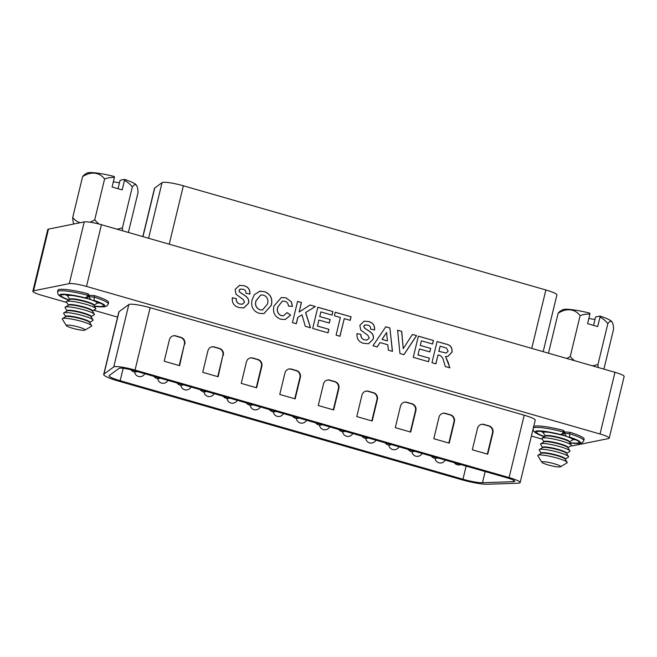 <?xml version="1.0" encoding="UTF-8"?>
<svg xmlns="http://www.w3.org/2000/svg" width="657" height="657" viewBox="0 0 657 657"><rect width="100%" height="100%" fill="white"/><g stroke="black" fill="none" stroke-linecap="round" stroke-linejoin="round"><path stroke-width="0.99" d="M84.646 297.736C86.026 297.843 87.069 297.03 87.783 295.289L88.137 293.81L88.859 295.05L88.498 296.529C87.553 298.212 86.313 298.697 84.786 297.974L84.646 297.736A23.282 3.277 -166.4 0 0 61.15 294.303A23.282 3.277 -166.4 0 0 68.87 300.068M63.581 294.582L63.203 294.804C65.61 294.196 72.943 295.297 85.221 298.114L84.786 297.974A21.886 3.08 13.6 0 0 62.587 294.656A21.886 3.08 13.6 0 0 69.141 299.912M560.175 434.408C561.554 434.515 562.597 433.694 563.312 431.961L563.665 430.483L564.388 431.723L564.026 433.193C563.082 434.885 561.842 435.361 560.314 434.647L560.175 434.408A23.282 3.277 -166.4 0 0 536.679 430.976A23.282 3.277 -166.4 0 0 544.398 436.741M539.11 431.247L538.732 431.477C541.13 430.861 548.472 431.969 560.75 434.786L560.314 434.647A21.886 3.08 13.6 0 0 538.116 431.321A21.886 3.08 13.6 0 0 544.669 436.577M48.495 229.112L33.564 290.821A13.945 1.963 -166.4 0 0 32.85 291.232L47.78 229.523A13.945 1.963 13.6 0 1 48.495 229.112L84.236 221.902A13.945 1.963 13.6 0 1 101.433 224.71L614.96 372.305A13.945 1.963 13.6 0 1 624.15 376.461L609.22 438.17A13.945 1.963 -166.4 0 0 600.03 434.014L614.96 372.305M542.312 439.172L531.39 436.026M117.578 317.101L93.672 310.227M66.784 302.499L42.04 295.387A13.945 1.963 -166.4 0 1 32.85 291.232M428.578 361.736L413.253 357.326L418.369 336.154L433.439 340.482L432.585 344.013L421.416 340.802L420.299 345.418L430.688 348.407L429.842 351.93L419.445 348.949L418 354.92L429.432 358.205L428.578 361.736M389.888 327.966L392.467 351.355L388.336 350.165L387.802 344.785L380.025 342.552L377.134 346.945L372.979 345.754L385.766 326.784L389.888 327.966L392.377 351.331M339.981 336.269L336.088 335.152L340.359 317.503L334.38 315.787L335.234 312.256L351.084 316.814L350.23 320.345L344.252 318.62L339.981 336.269M296.34 323.729L292.439 322.603L297.564 301.432L301.456 302.548L299.165 312.034L310.005 305.004L315.36 306.548L305.686 312.518L310.498 327.794L305.308 326.307L301.965 314.826L297.884 317.339L296.34 323.729M259.145 313.332C252.994 311.032 250.645 306.532 252.099 299.822L254.308 294.706L259.876 291.199L264.344 291.593C270.52 293.95 272.852 298.5 271.349 305.25L263.966 313.627L259.145 313.332M259.4 291.281L264.344 291.593M101.433 224.71L86.502 286.419L600.03 434.014M238.844 307.492C234.032 306.137 231.855 302.902 232.315 297.777L236.274 298.623C236.077 301.407 237.259 303.197 239.805 303.994L242.351 304.216L244.568 302.236L243.205 299.493L236.011 294.221L235.157 289.458L239.386 285.352L243.796 285.688C248.223 286.772 250.251 289.581 249.874 294.114L245.907 293.26C246.038 291.084 245.061 289.737 242.991 289.228L240.076 289.195L239.123 290.295L239.419 291.733C242.934 294.952 250.284 296.915 248.477 303.312L243.837 307.911L238.844 307.492M240.561 289.047L239.123 290.295M281.336 315.639L283.52 315.762L287.068 312.642L290.64 315.122L285.237 319.507L280.638 319.212C274.774 316.871 272.548 312.469 273.944 306.014L281.352 297.531L285.967 297.81L291.38 301.842L292.48 306.359L288.39 306.055C288.3 303.583 287.117 301.982 284.842 301.259L282.387 301.111L277.919 306.827C276.589 310.975 277.73 313.906 281.336 315.639L283.471 315.771M328.032 332.836L312.707 328.434L317.824 307.254L332.894 311.582L332.04 315.114L320.871 311.903L319.754 316.518L330.151 319.507L329.297 323.039L318.9 320.049L317.454 326.02L328.886 329.305L328.032 332.836M363.551 343.332C358.738 341.977 356.562 338.741 357.022 333.616L360.98 334.462C360.783 337.255 361.966 339.037 364.512 339.833L367.058 340.063L369.275 338.076L367.912 335.333L360.718 330.06L359.864 325.305L364.093 321.199L368.503 321.528C372.93 322.612 374.958 325.42 374.58 329.954L370.614 329.108C370.745 326.923 369.768 325.576 367.698 325.075L364.783 325.034L363.83 326.135L364.126 327.572C367.641 330.791 374.991 332.762 373.184 339.16L368.552 343.751L363.551 343.332M365.267 324.887L363.83 326.135M403.965 354.657L399.957 353.507L397.592 330.175L401.706 331.358L403.258 348.653L412.415 334.438L416.554 335.628L403.965 354.657M435.854 363.822L431.953 362.705L437.077 341.525L445.586 343.972C450.283 344.744 452.435 347.454 452.024 352.103L447.951 356.414L445.536 356.464L449.881 367.854L445.331 366.549L443.606 360.915C443.064 357.901 441.496 355.971 438.892 355.117L438.022 354.862L435.854 363.822M33.564 290.821L69.305 283.61L84.236 221.902M609.22 438.17A13.945 1.963 -166.4 0 1 608.505 438.58L572.764 445.791A13.945 1.963 -166.4 0 1 570.892 445.881M101.597 303.78L93.138 300.372C90.88 300.011 89.59 298.795 89.27 296.75L89.631 295.272L94.559 295.658A26.066 3.671 13.6 0 1 108.61 302.499L108.257 303.969A26.066 3.671 13.6 0 0 94.206 297.136L94.559 295.658M94.386 306.244A23.282 3.277 -166.4 0 0 94.091 300.446L94.206 297.136L89.27 296.75A12.409 1.749 -166.4 0 0 88.498 296.529L87.783 295.289A26.066 3.671 13.6 0 0 57.578 291.708L57.931 290.238A26.066 3.671 13.6 0 1 88.137 293.81M577.125 440.445L568.666 437.045C566.408 436.675 565.119 435.468 564.798 433.415L565.151 431.945L570.087 432.331A26.066 3.671 13.6 0 1 584.139 439.163L583.777 440.642A26.066 3.671 13.6 0 0 569.726 433.801L570.087 432.331M533.681 426.574A26.066 3.671 13.6 0 1 563.665 430.483M564.314 432.002A17.148 2.414 13.6 0 1 565.086 432.224M88.794 295.33A17.148 2.414 13.6 0 1 89.557 295.551M86.502 286.419A13.945 1.963 -166.4 0 0 69.305 283.61M232.307 297.81L236.274 298.623M236.192 298.639C235.994 301.423 237.169 303.214 239.715 304.01L239.805 303.994M239.715 304.01L242.31 304.224M239.345 285.36L243.796 285.688M243.706 285.705C248.141 286.789 250.161 289.597 249.783 294.131M240.519 289.055L239.986 289.211M239.033 290.312L239.419 291.733M239.337 291.749C242.844 294.968 250.194 296.931 248.395 303.337L248.477 303.312M248.395 303.337L243.796 307.919M259.359 291.289L259.786 291.215M264.254 291.609C270.429 293.966 272.77 298.516 271.267 305.267L271.349 305.25M271.267 305.267L263.925 313.635M260.755 294.985L255.943 300.824C254.801 305.103 256.115 308.1 259.909 309.817L262.578 309.956M263.539 295.133L260.796 294.977L256.033 300.807C254.883 305.086 256.205 308.084 259.991 309.8L262.628 309.948L267.481 304.035C268.664 299.748 267.35 296.783 263.539 295.133M287.043 312.699L290.64 315.122M290.55 315.138L285.195 319.516M281.311 297.539L285.967 297.81M285.877 297.826L291.38 301.842M291.297 301.859L292.39 306.376M282.346 301.12L277.919 306.827M277.829 306.844C276.507 310.991 277.64 313.923 281.245 315.656M297.555 301.473L301.456 302.548M301.374 302.565L299.165 312.034M309.956 305.037L315.36 306.548M315.27 306.564L305.686 312.518M305.595 312.535L310.391 327.769M297.884 317.339L301.965 314.826M297.793 317.356L296.258 323.704M317.816 307.295L332.894 311.582M332.812 311.607L331.966 315.089M319.754 316.518L320.871 311.903M319.663 316.534L330.151 319.507M330.06 319.524L329.214 323.014M317.454 326.02L318.9 320.049M317.372 326.036L328.886 329.305M328.804 329.321L327.958 332.812M335.226 312.297L351.084 316.814M350.994 316.83L350.148 320.32M339.907 336.244L344.252 318.62M357.014 333.649L360.98 334.462M360.898 334.487C360.701 337.271 361.876 339.061 364.421 339.85L364.512 339.833M364.421 339.85L367.017 340.071M364.052 321.207L368.503 321.528M368.413 321.544C372.848 322.628 374.868 325.437 374.49 329.97M365.226 324.895L364.692 325.051M363.748 326.159L364.126 327.572M364.044 327.588C367.55 330.816 374.909 332.779 373.102 339.176L373.184 339.16M373.102 339.176L368.503 343.759M377.077 346.929L380.025 342.552M385.741 326.816L389.806 327.983M386.595 332.532L382.021 339.39L387.425 340.901L386.595 332.532L382.103 339.373L387.425 340.901M397.592 330.225L401.706 331.358M401.616 331.383L403.258 348.653M412.391 334.479L416.554 335.628M416.464 335.645L403.899 354.64M418.361 336.195L433.439 340.482M433.357 340.498L432.511 343.989M420.299 345.418L421.416 340.802M420.209 345.434L430.688 348.407M430.606 348.424L429.76 351.914M418 354.92L419.445 348.949M417.918 354.936L429.432 358.205M429.349 358.221L428.504 361.711M437.069 341.566L445.495 343.989C450.201 344.761 452.344 347.471 451.942 352.119L452.024 352.103M451.942 352.119L447.91 356.423M448.444 362.96L445.536 356.464M448.353 362.976L449.782 367.83M435.78 363.806L438.022 354.862M440.124 346.182L438.876 351.339L446.308 353.031L448.082 351.167L446.514 348.087L440.124 346.182L438.786 351.355L446.267 353.039M569.915 442.908A23.282 3.277 -166.4 0 0 569.611 437.119L569.726 433.801L564.798 433.415M142.815 236.61L154.494 188.321A22.305 3.137 13.6 0 1 154.74 188.001L162.049 182.662A16.729 2.357 13.6 0 1 183.36 185.783L545.868 289.967A16.729 2.357 13.6 0 1 556.898 294.96L543.175 351.667M133.297 370.425A11.153 1.569 -166.4 0 0 119.541 368.175A11.153 1.569 -166.4 0 0 119.089 368.347L109.308 375.484A16.729 2.357 -166.4 0 0 109.128 375.73A16.729 2.357 -166.4 0 0 120.157 380.723L462.963 479.24A16.729 2.357 -166.4 0 0 482.46 482.731L513.38 481.663A11.153 1.569 -166.4 0 0 514.71 481.261A11.153 1.569 -166.4 0 0 507.36 477.935L133.297 370.425M114.408 366.705A16.729 2.357 -166.4 0 0 113.735 366.951L103.946 374.096A22.305 3.137 -166.4 0 0 103.707 374.416A22.305 3.137 -166.4 0 0 118.416 381.068L461.222 479.594A22.305 3.137 -166.4 0 0 487.215 484.25L518.135 483.182A16.729 2.357 -166.4 0 0 520.13 482.567A16.729 2.357 -166.4 0 0 509.101 477.582L135.038 370.072A16.729 2.357 -166.4 0 0 114.408 366.705M103.707 374.416L118.802 312.042A22.305 3.137 13.6 0 1 119.04 311.714L128.821 304.569A16.729 2.357 13.6 0 1 129.495 304.322A16.729 2.357 13.6 0 1 150.133 307.698L524.196 415.199A16.729 2.357 13.6 0 1 535.225 420.193L520.13 482.567M487.724 454.217L492.922 432.758A5.576 5.289 78.6 0 0 489.087 425.917L483.946 424.438A5.576 5.289 78.6 0 0 477.516 428.331L472.326 449.79L487.724 454.217M449.216 443.155L454.406 421.687A5.576 5.289 78.6 0 0 450.571 414.846L445.43 413.368A5.576 5.289 78.6 0 0 438.999 417.261L433.809 438.72L449.216 443.155M410.699 432.084L415.889 410.617A5.576 5.289 78.6 0 0 412.054 403.776L406.921 402.298A5.576 5.289 78.6 0 0 400.483 406.19L395.292 427.658L410.699 432.084M372.182 421.014L377.373 399.546A5.576 5.289 78.6 0 0 373.537 392.705L368.405 391.227A5.576 5.289 78.6 0 0 361.974 395.12L356.776 416.587L372.182 421.014M333.666 409.943L338.864 388.476A5.576 5.289 78.6 0 0 335.029 381.635L329.888 380.165A5.576 5.289 78.6 0 0 323.458 384.049L318.267 405.517L333.666 409.943M295.157 398.873L300.348 377.414A5.576 5.289 78.6 0 0 296.512 370.564L291.371 369.094A5.576 5.289 78.6 0 0 284.941 372.979L279.751 394.446L295.157 398.873M256.641 387.802L261.831 366.343A5.576 5.289 78.6 0 0 257.996 359.502L252.863 358.024A5.576 5.289 78.6 0 0 246.424 361.917L241.234 383.376L256.641 387.802M184.806 344.202A5.576 5.289 78.6 0 0 180.962 337.361L175.83 335.883A5.576 5.289 78.6 0 0 169.399 339.776L164.209 361.235L179.607 365.67L184.371 344.293A5.576 5.289 78.6 0 0 180.527 337.452L175.394 335.973A5.576 5.289 78.6 0 0 173.21 335.834M223.314 355.273A5.576 5.289 78.6 0 0 219.479 348.432L214.346 346.953A5.576 5.289 78.6 0 0 207.916 350.846L202.717 372.305L218.124 376.732L222.879 355.363A5.576 5.289 78.6 0 0 219.044 348.514L213.911 347.044A5.576 5.289 78.6 0 0 211.726 346.904M179.221 365.555L184.371 344.293M217.738 376.625L222.879 355.363M256.255 387.696L261.396 366.425A5.576 5.289 78.6 0 0 257.56 359.584L252.428 358.114A5.576 5.289 78.6 0 0 250.243 357.975M294.763 398.766L299.912 377.496A5.576 5.289 78.6 0 0 296.077 370.655L290.936 369.177A5.576 5.289 78.6 0 0 288.76 369.037M333.28 409.828L338.429 388.566A5.576 5.289 78.6 0 0 334.585 381.725L329.453 380.247A5.576 5.289 78.6 0 0 327.268 380.107M371.796 420.899L376.937 399.637A5.576 5.289 78.6 0 0 373.102 392.796L367.969 391.317A5.576 5.289 78.6 0 0 365.785 391.178M410.313 431.969L415.454 410.707A5.576 5.289 78.6 0 0 411.619 403.866L406.486 402.388A5.576 5.289 78.6 0 0 404.301 402.248M448.83 443.04L453.971 421.778A5.576 5.289 78.6 0 0 450.135 414.937L444.994 413.458A5.576 5.289 78.6 0 0 442.818 413.319M487.338 454.11L492.487 432.848A5.576 5.289 78.6 0 0 488.644 425.999L483.511 424.529A5.576 5.289 78.6 0 0 481.326 424.389M595.004 319.425A12.409 1.749 13.6 0 1 588.877 318.399M593.558 325.363L595.603 316.937L599.931 316.066A36.406 10.422 106 0 1 600.022 317.035A25.993 24.638 78.6 0 1 607.848 323.63L597.977 364.405A25.993 5.872 101.7 0 0 598.207 367.485M600.022 317.035L597.714 326.562L587.604 323.655L589.912 314.136A36.406 10.422 -74 0 0 589.822 313.159A25.566 3.597 -166.4 0 0 563.525 309.422A25.566 3.597 -166.4 0 0 562.614 309.726A36.817 36.817 0 0 0 559.821 311.492A25.993 5.872 -78.3 0 0 558.113 313.323L548.464 353.195M589.912 314.136A25.993 24.638 78.6 0 0 580.123 315.656A25.993 18.757 -67.9 0 0 558.113 313.323M545.31 436.026L543.388 432.955A15.152 2.135 13.6 0 1 543.528 432.363A15.152 2.135 13.6 0 1 550.32 432.487M561.604 434.901A15.152 2.135 13.6 0 1 562.778 435.23A15.152 2.135 13.6 0 1 572.682 439.418A15.152 2.135 13.6 0 1 572.543 440.009L569.43 441.865M545.261 436.223L545.335 435.911A12.409 1.749 13.6 0 1 561.275 438.047A12.409 1.749 13.6 0 1 569.455 441.742L569.381 442.062M571.303 445.134L569.291 441.915A12.409 1.749 -166.4 0 0 561.168 438.482A12.409 1.749 -166.4 0 0 545.417 436.133L542.148 438.088A15.152 2.135 13.6 0 1 561.39 440.954A15.152 2.135 13.6 0 1 571.303 445.134A15.152 2.135 13.6 0 1 571.155 445.725L568.042 447.581M543.922 441.75L542 438.671A15.152 2.135 13.6 0 1 542.148 438.088M543.881 441.947L543.955 441.627A12.409 1.749 13.6 0 1 559.895 443.762A12.409 1.749 13.6 0 1 568.075 447.466L567.993 447.778M569.915 450.858L567.903 447.631A12.409 1.749 -166.4 0 0 559.789 444.206A12.409 1.749 -166.4 0 0 544.029 441.857L540.76 443.803A15.152 2.135 13.6 0 1 560.01 446.67A15.152 2.135 13.6 0 1 569.915 450.858A15.152 2.135 13.6 0 1 569.775 451.449L566.663 453.305M542.542 447.466L540.621 444.395A15.152 2.135 13.6 0 1 540.76 443.803M542.493 447.663L542.567 447.351A12.409 1.749 13.6 0 1 558.507 449.487A12.409 1.749 13.6 0 1 566.687 453.182L566.613 453.502M567.147 462.298L565.135 459.071A12.409 1.749 -166.4 0 0 557.021 455.646A12.409 1.749 -166.4 0 0 541.261 453.297L537.993 455.244A15.152 2.135 13.6 0 1 557.243 458.11A15.152 2.135 13.6 0 1 567.147 462.298A15.152 2.135 13.6 0 1 567.007 462.889L560.478 466.782A9.666 1.363 -166.4 0 0 554.245 463.735A9.666 1.363 -166.4 0 0 541.885 462.282A9.666 1.363 -166.4 0 0 548.201 464.959A9.666 1.363 -166.4 0 0 560.478 466.782M541.113 453.387L541.187 453.067A12.409 1.749 13.6 0 1 557.128 455.202A12.409 1.749 13.6 0 1 565.307 458.906L565.225 459.218M541.885 462.282L537.853 455.835A15.152 2.135 13.6 0 1 537.993 455.244M568.535 456.574L566.523 453.355A12.409 1.749 -166.4 0 0 558.401 449.922A12.409 1.749 -166.4 0 0 542.649 447.573L539.381 449.528A15.152 2.135 13.6 0 1 558.622 452.394A15.152 2.135 13.6 0 1 568.535 456.574A15.152 2.135 13.6 0 1 568.387 457.165L565.275 459.021M541.154 453.19L539.233 450.111A15.152 2.135 13.6 0 1 539.381 449.528M603.906 369.127L613.556 329.256A25.993 5.872 101.7 0 0 612.234 322.357A36.817 36.817 0 0 0 611.774 321.618A25.566 3.597 -166.4 0 0 599.931 316.066M612.234 322.357A25.993 5.872 101.7 0 0 607.848 323.63M564.79 433.448A12.409 1.749 -166.4 0 0 564.026 433.201L563.312 431.961A26.066 3.671 13.6 0 0 533.32 428.052M564.133 432.766A12.409 1.749 13.6 0 1 564.897 433.004M580.123 315.656L570.26 356.439A25.993 24.638 78.6 0 0 574.514 360.677M592.359 365.809A25.993 24.638 78.6 0 0 597.977 364.405M566.679 358.426A25.993 18.757 -67.9 0 0 570.26 356.439M73.855 223.996A25.993 5.872 -78.3 0 1 72.722 217.434A25.993 18.757 -67.9 0 0 80.129 222.731M90.05 222.197A25.993 18.757 -67.9 0 0 94.731 219.775A25.993 24.638 78.6 0 0 99.059 224.062M116.831 229.137A25.993 24.638 78.6 0 0 122.457 227.741A25.993 5.872 101.7 0 0 122.678 230.821M88.605 296.093A12.409 1.749 13.6 0 1 89.368 296.34M86.075 298.229A15.152 2.135 13.6 0 1 87.25 298.557A15.152 2.135 13.6 0 1 97.162 302.746A15.152 2.135 13.6 0 1 97.014 303.337L93.902 305.193M69.732 299.559L69.814 299.239A12.409 1.749 13.6 0 1 85.747 301.374A12.409 1.749 13.6 0 1 93.926 305.078L93.852 305.39M95.774 308.47L93.762 305.242A12.409 1.749 -166.4 0 0 85.648 301.818A12.409 1.749 -166.4 0 0 69.888 299.469L66.62 301.415A15.152 2.135 13.6 0 1 85.862 304.281A15.152 2.135 13.6 0 1 95.774 308.47A15.152 2.135 13.6 0 1 95.635 309.061L92.514 310.917M68.353 305.275L68.427 304.963A12.409 1.749 13.6 0 1 84.367 307.098A12.409 1.749 13.6 0 1 92.547 310.794L92.473 311.114M94.394 314.186L92.374 310.958A12.409 1.749 -166.4 0 0 84.26 307.533A12.409 1.749 -166.4 0 0 68.5 305.185L65.24 307.131A15.152 2.135 13.6 0 1 84.482 309.997A15.152 2.135 13.6 0 1 94.394 314.186A15.152 2.135 13.6 0 1 94.247 314.777L91.134 316.633M66.965 310.999L67.047 310.679A12.409 1.749 13.6 0 1 82.979 312.814A12.409 1.749 13.6 0 1 91.159 316.518L91.085 316.83M91.627 325.626L89.607 322.398A12.409 1.749 -166.4 0 0 81.493 318.974A12.409 1.749 -166.4 0 0 65.733 316.625L62.472 318.571A15.152 2.135 13.6 0 1 81.714 321.437A15.152 2.135 13.6 0 1 91.627 325.626A15.152 2.135 13.6 0 1 91.479 326.217L84.95 330.118A9.666 1.363 -166.4 0 0 78.717 327.071A9.666 1.363 -166.4 0 0 66.357 325.617A9.666 1.363 -166.4 0 0 72.672 328.286A9.666 1.363 -166.4 0 0 84.95 330.118M65.585 316.715L65.659 316.403A12.409 1.749 13.6 0 1 81.599 318.538A12.409 1.749 13.6 0 1 89.779 322.234L89.705 322.554M93.007 319.91L90.995 316.682A12.409 1.749 -166.4 0 0 82.881 313.249A12.409 1.749 -166.4 0 0 67.121 310.909L63.852 312.855A15.152 2.135 13.6 0 1 83.094 315.721A15.152 2.135 13.6 0 1 93.007 319.91A15.152 2.135 13.6 0 1 92.867 320.501L89.746 322.357M128.386 232.455L138.027 192.583A25.993 5.872 101.7 0 0 136.713 185.685A36.817 36.817 0 0 0 136.245 184.954A25.566 3.597 -166.4 0 0 124.403 179.402A36.406 10.422 106 0 1 124.493 180.371L122.194 189.889L112.084 186.99L114.384 177.464A36.406 10.422 -74 0 0 114.293 176.495A25.566 3.597 -166.4 0 0 87.997 172.75A25.566 3.597 -166.4 0 0 87.085 173.062A36.817 36.817 0 0 0 84.293 174.828A25.993 5.872 -78.3 0 0 82.585 176.651L72.722 217.434M114.384 177.464A25.993 24.638 78.6 0 0 104.594 178.991A25.993 18.757 -67.9 0 0 82.585 176.651M65.634 316.518L63.713 313.446A15.152 2.135 13.6 0 1 63.852 312.855M66.357 325.617L62.325 319.162A15.152 2.135 13.6 0 1 62.472 318.571M67.014 310.802L65.092 307.722A15.152 2.135 13.6 0 1 65.24 307.131M68.402 305.078L66.48 302.006A15.152 2.135 13.6 0 1 66.62 301.415M69.782 299.362L67.86 296.282A15.152 2.135 13.6 0 1 68.008 295.691A15.152 2.135 13.6 0 1 74.791 295.822M119.475 182.753A12.409 1.749 13.6 0 1 113.357 181.726M124.403 179.402L120.075 180.273L118.038 188.699M136.713 185.685A25.993 5.872 101.7 0 0 132.32 186.958A25.993 24.638 78.6 0 0 124.493 180.371M104.594 178.991L94.731 219.775M132.32 186.958L122.457 227.741M65.511 294.681A19.102 2.694 -166.4 0 0 67.811 295.872M541.031 431.353A19.102 2.694 -166.4 0 0 543.339 432.544M572.773 439.664A19.102 2.694 -166.4 0 0 575.368 439.656M569.611 437.119L568.666 437.045A21.886 3.08 13.6 0 1 569.75 442.646M97.244 302.992A19.102 2.694 -166.4 0 0 99.839 302.992M94.091 300.446L93.138 300.372A21.886 3.08 13.6 0 1 94.222 305.981M183.36 185.783L169.227 244.199M162.049 182.662L148.597 238.269M545.868 289.967L531.735 348.382M154.74 188.001L142.971 236.651M113.735 366.951L128.821 304.569M509.101 477.582L524.196 415.199M135.038 370.072L150.133 307.698M103.946 374.096L119.04 311.714M120.157 380.723L123.171 368.281M462.963 479.24L466.142 466.084M513.38 481.663L513.717 480.292M482.46 482.731L485.162 471.554M175.394 335.973L175.83 335.883M180.527 337.452L180.962 337.361M213.911 347.044L214.346 346.953M219.044 348.514L219.479 348.432M261.396 366.425L261.831 366.343M257.56 359.584L257.996 359.502M252.428 358.114L252.863 358.024M299.912 377.496L300.348 377.414M296.077 370.655L296.512 370.564M290.936 369.177L291.371 369.094M338.429 388.566L338.864 388.476M334.585 381.725L335.029 381.635M329.453 380.247L329.888 380.165M376.937 399.637L377.373 399.546M373.102 392.796L373.537 392.705M367.969 391.317L368.405 391.227M415.454 410.707L415.889 410.617M411.619 403.866L412.054 403.776M406.486 402.388L406.921 402.298M453.971 421.778L454.406 421.687M450.135 414.937L450.571 414.846M444.994 413.458L445.43 413.368M492.487 432.848L492.922 432.758M488.644 425.999L489.087 425.917M483.511 424.529L483.946 424.438M57.578 291.708L58.062 294.377L59.877 296.135L68.829 300.101M533.016 429.308L533.583 431.049L535.406 432.799L544.357 436.765M569.939 442.958L579.753 443.516L582.447 442.588L583.777 440.642M94.411 306.285L104.225 306.844L106.919 305.924L108.257 303.969M435 458.274A5.437 5.437 0 0 0 445.216 460.072M411.89 451.638A5.437 5.437 0 0 0 422.114 453.429M388.788 444.994A5.437 5.437 0 0 0 399.004 446.793M365.678 438.35A5.437 5.437 0 0 0 375.894 440.149M342.568 431.706A5.437 5.437 0 0 0 352.784 433.505M319.458 425.071A5.437 5.437 0 0 0 329.674 426.869M296.348 418.427A5.437 5.437 0 0 0 306.564 420.225M273.238 411.783A5.437 5.437 0 0 0 283.454 413.582M250.136 405.147A5.437 5.437 0 0 0 260.353 406.938M227.026 398.503A5.437 5.437 0 0 0 237.243 400.302M203.916 391.859A5.437 5.437 0 0 0 214.133 393.658M180.806 385.216A5.437 5.437 0 0 0 191.023 387.014M157.696 378.58A5.437 5.437 0 0 0 167.913 380.378M454.332 462.692A5.437 5.437 0 0 0 460.803 464.548M431.222 456.048A5.437 5.437 0 0 0 437.693 457.913M408.112 449.413A5.437 5.437 0 0 0 414.583 451.269M385.01 442.769A5.437 5.437 0 0 0 391.473 444.625M361.9 436.125A5.437 5.437 0 0 0 368.363 437.989M338.79 429.489A5.437 5.437 0 0 0 345.262 431.345M315.68 422.845A5.437 5.437 0 0 0 322.152 424.701M292.57 416.201A5.437 5.437 0 0 0 299.042 418.057M269.46 409.557A5.437 5.437 0 0 0 275.932 411.422M246.359 402.922A5.437 5.437 0 0 0 252.822 404.778M223.249 396.278A5.437 5.437 0 0 0 229.712 398.134M200.139 389.634A5.437 5.437 0 0 0 206.602 391.498M177.029 382.998A5.437 5.437 0 0 0 183.5 384.854M153.919 376.354A5.437 5.437 0 0 0 160.39 378.21M134.586 371.936A5.437 5.437 0 0 0 144.803 373.734M130.85 369.768A5.437 5.437 0 0 0 137.28 371.566M544.735 431.649L543.528 432.363M571.943 438.227L572.682 439.418M96.415 301.555L97.162 302.746M69.207 294.977L68.008 295.691"/></g></svg>
